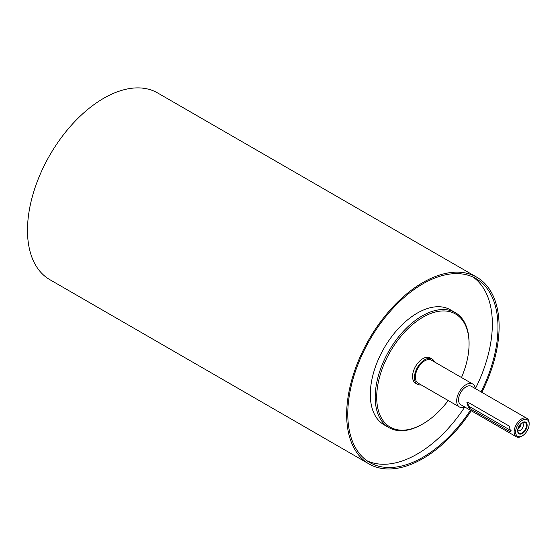 <?xml version="1.0" encoding="UTF-8"?>
<svg xmlns="http://www.w3.org/2000/svg" width="557" height="557" viewBox="0 0 557 557"><rect width="100%" height="100%" fill="white"/><g stroke="black" fill="none" stroke-linecap="round" stroke-linejoin="round"><path stroke-width="0.84" d="M434.439 361.911A14.6 8.432 120 0 0 432.065 359A14.6 8.432 120 0 0 424.761 359.725A14.6 8.432 120 0 0 415.223 372.591A14.6 8.432 120 0 0 417.458 384.295A14.6 8.432 120 0 0 421.169 384.901M475.358 388.598A13.277 7.666 120 0 0 472.705 384.003L431.397 360.149A13.277 7.666 120 0 0 424.761 360.811A13.277 7.666 120 0 0 416.086 372.508A13.277 7.666 120 0 0 418.126 383.146L459.428 406.993A13.277 7.666 120 0 0 464.74 406.993M417.458 384.295L415.585 383.216A14.6 8.432 -60 0 1 413.343 371.512A14.6 8.432 -60 0 1 422.881 358.645A14.6 8.432 -60 0 1 430.185 357.921L432.065 359M526.462 425.381A6.106 3.523 -60 0 1 522.926 432.323A6.106 3.523 -60 0 1 518.107 431.981A6.106 3.523 -60 0 1 519.089 426.112A6.106 3.523 -60 0 1 523.684 422.324A6.106 3.523 -60 0 1 526.462 425.381M527.138 425.276A6.719 3.878 -60 0 1 520.015 434.14A6.719 3.878 -60 0 1 520.015 424.636A6.719 3.878 -60 0 1 527.138 425.276M522.334 422.777A4.512 2.604 -60 0 1 522.445 422.84A4.512 2.604 -60 0 1 523.385 424.9A4.512 2.604 -60 0 1 521.415 429.447A4.512 2.604 -60 0 1 517.933 430.652A4.512 2.604 -60 0 1 517.829 430.589M521.073 423.654A4.512 2.604 -60 0 1 517.954 429.057M518.163 428.236A3.676 2.124 120 0 0 520.468 424.239M511.103 430.61A3.189 1.838 60 0 1 510.713 430.422L470.157 407.007A3.189 1.838 60 0 1 467.998 402.426M468.667 407.87L466.898 402.614L468.667 402.669L509.216 426.084L510.637 431.543L509.216 431.285L468.667 407.87L470.157 407.007M469.071 343.899L469.071 343.035A66.38 38.322 120 0 0 455.32 312.644A66.38 38.322 120 0 0 422.129 315.93A66.38 38.322 120 0 0 378.767 374.429A66.38 38.322 120 0 0 388.946 427.616A66.38 38.322 120 0 0 422.136 424.33L422.881 423.898A65.315 37.709 -60 0 1 376.699 397.232A65.315 37.709 -60 0 1 422.881 317.232A65.315 37.709 -60 0 1 469.071 343.899A65.315 37.709 -60 0 1 461.495 377.528M448.225 400.525A65.315 37.709 -60 0 1 422.881 423.898M455.32 312.644L450.439 309.824A66.38 38.322 120 0 0 417.249 313.118A66.38 38.322 120 0 0 373.886 371.61A66.38 38.322 120 0 0 384.058 424.803L388.946 427.616M529.15 424.114L529.15 423.243A10.618 6.134 120 0 0 526.95 418.384A10.618 6.134 120 0 0 521.637 418.913A10.618 6.134 120 0 0 514.703 428.27A10.618 6.134 120 0 0 516.332 436.779A10.618 6.134 120 0 0 521.637 436.256L522.389 435.818A9.56 5.521 -60 0 1 515.629 431.919A9.56 5.521 -60 0 1 522.389 420.208A9.56 5.521 -60 0 1 529.15 424.114A9.56 5.521 -60 0 1 522.389 435.818M526.95 418.384L471.375 386.3A10.618 6.134 120 0 0 466.063 386.823A10.618 6.134 120 0 0 459.128 396.187A10.618 6.134 120 0 0 460.757 404.695L516.332 436.779M481.833 392.337A107.8 62.238 120 0 0 476.785 277.205A107.8 62.238 120 0 0 422.881 282.545A107.8 62.238 120 0 0 352.463 377.542A107.8 62.238 120 0 0 368.985 463.925A107.8 62.238 120 0 0 471.215 410.732M481.032 391.87A106.206 61.319 120 0 0 475.984 278.591A106.206 61.319 120 0 0 422.881 283.847A106.206 61.319 120 0 0 353.5 377.437A106.206 61.319 120 0 0 369.778 462.547A106.206 61.319 120 0 0 470.414 410.272M367.042 460.792A106.206 61.319 120 0 0 464.782 407.014M475.399 388.619A106.206 61.319 120 0 0 473.095 277.094M472.705 384.003A13.277 7.666 120 0 0 466.063 384.657A13.277 7.666 120 0 0 457.394 396.354A13.277 7.666 120 0 0 459.428 406.993M476.785 277.205L157.61 92.935A107.8 62.238 120 0 0 103.706 98.276A107.8 62.238 120 0 0 33.288 193.265A107.8 62.238 120 0 0 49.81 279.649L368.985 463.925M510.713 430.422L509.216 431.285"/></g></svg>
